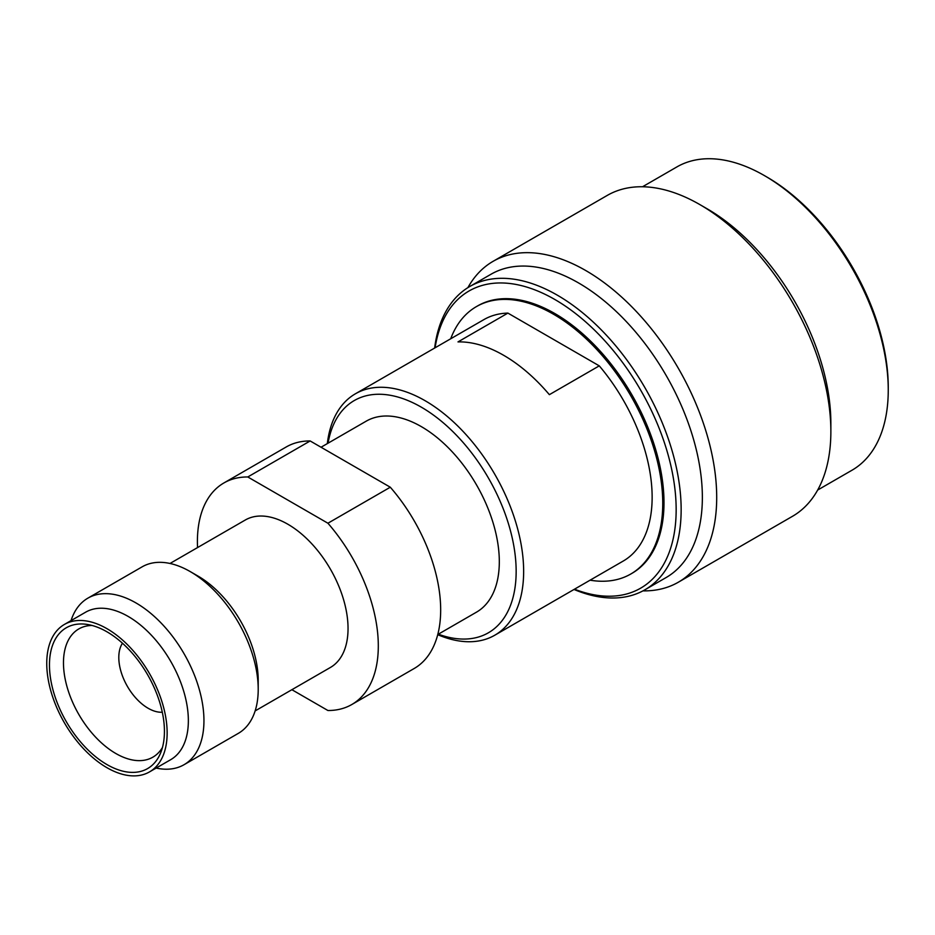 <?xml version="1.0" encoding="UTF-8"?>
<svg xmlns="http://www.w3.org/2000/svg" width="935" height="935" viewBox="0 0 935 935"><rect width="100%" height="100%" fill="white"/><g stroke="black" fill="none" stroke-linecap="round" stroke-linejoin="round"><path stroke-width="1.4" d="M328.056 443.19A134.091 77.418 60 0 1 429.866 412.545A134.091 77.418 60 0 1 516.155 571.414A134.091 77.418 60 0 1 438.328 634.187M327.32 443.622A139.385 80.468 60 0 1 355.393 393.799A139.385 80.468 60 0 1 462.802 431.14A139.385 80.468 60 0 1 523.647 571.414A139.385 80.468 60 0 1 494.779 635.216A139.385 80.468 60 0 1 437.732 634.678M223.886 482.963L286.274 446.942A127.92 73.853 60 0 1 310.163 440.958L247.787 476.967A127.92 73.853 -120 0 0 223.886 482.963A127.92 73.853 -120 0 0 197.402 541.517A127.92 73.853 -120 0 0 197.542 547.571M164.431 731.369A81.298 46.937 60 0 1 160.645 752.874A81.298 46.937 60 0 1 106.941 764.561A81.298 46.937 60 0 1 49.462 664.995A81.298 46.937 60 0 1 86.429 624.323A81.298 46.937 60 0 1 164.431 731.369M162.468 747.462A74.04 42.753 60 0 1 153.27 756.929A74.04 42.753 60 0 1 115.835 753.505A74.04 42.753 60 0 1 63.475 662.822A74.04 42.753 60 0 1 79.23 628.694A74.04 42.753 60 0 1 92.027 625.457M435.102 347.773A171.584 99.063 60 0 1 564.693 305.651A171.584 99.063 60 0 1 676.157 509.645A171.584 99.063 60 0 1 574.487 589.19M434.635 348.042A175.114 101.097 60 0 1 469.767 286.507A175.114 101.097 60 0 1 604.711 333.421A175.114 101.097 60 0 1 681.147 509.645A175.114 101.097 60 0 1 644.881 589.81A175.114 101.097 60 0 1 574.02 589.471M493.084 261.332A185.259 106.964 -120 0 1 635.835 310.969A185.259 106.964 -120 0 1 716.701 497.397A185.259 106.964 60 0 1 678.342 582.213L792.494 516.307A185.259 106.964 60 0 0 830.864 431.491L830.864 423.204A175.114 101.097 -120 0 0 707.035 208.739L699.871 204.601A185.259 106.964 -120 0 0 607.236 195.427L493.084 261.332A185.259 106.964 -120 0 0 467.886 287.641M642.544 186.755L676.87 166.933A175.114 101.097 60 0 1 764.433 175.605A175.114 101.097 60 0 1 888.25 390.082A175.114 101.097 60 0 1 851.984 470.235L817.658 490.057M764.433 175.605L766.922 177.054A171.584 99.063 60 0 1 888.25 387.195L888.25 390.082M830.864 431.491A185.259 106.964 -120 0 0 699.871 204.601M678.342 582.213A185.259 106.964 60 0 1 642.953 590.873M469.767 286.507L490.98 274.259A175.114 101.097 -120 0 1 625.924 321.173A175.114 101.097 -120 0 1 702.36 497.397A175.114 101.097 60 0 1 666.094 577.561L644.881 589.81M162.304 712.225A41.467 23.936 60 0 1 118.803 657.48A41.467 23.936 -120 0 1 122.462 643.222M167.143 732.935A85.132 49.146 -120 0 0 129.988 647.265A85.132 49.146 -120 0 0 64.386 624.451A85.132 49.146 -120 0 0 46.75 663.429A85.132 49.146 60 0 0 83.905 749.099A85.132 49.146 60 0 0 149.506 771.901A85.132 49.146 60 0 0 167.143 732.935M64.386 624.451L85.588 612.215A85.132 49.146 -120 0 1 151.19 635.017A85.132 49.146 -120 0 1 188.356 720.686A85.132 49.146 60 0 1 170.719 759.664L149.506 771.901M258.212 689.352L258.212 680.353A85.132 49.146 -120 0 0 198.021 576.089L190.226 571.589A96.153 55.516 -120 0 1 258.212 689.352A96.153 55.516 60 0 1 238.296 733.379L184.031 764.713A96.153 55.516 60 0 0 203.947 720.686A96.153 55.516 -120 0 0 161.977 623.926A96.153 55.516 -120 0 0 87.878 598.155A96.153 55.516 -120 0 0 71.037 620.618M184.031 764.713A96.153 55.516 60 0 1 156.157 768.067M190.226 571.589A96.153 55.516 -120 0 0 142.143 566.832L87.878 598.155M170.018 563.466L245.286 520.012A85.132 49.146 -120 0 1 310.887 542.826A85.132 49.146 -120 0 1 348.042 628.495A85.132 49.146 60 0 1 330.417 667.461L255.138 710.916M310.163 440.958L390.292 487.217A127.92 73.853 60 0 1 414.182 668.502L351.805 704.522A127.92 73.853 -120 0 1 327.916 710.506L291.884 689.703M351.805 704.522A127.92 73.853 -120 0 0 327.916 523.226L247.787 476.967M390.292 487.217L327.916 523.226M321.044 447.234L366.204 421.171A110.272 63.662 -120 0 1 451.184 450.717A110.272 63.662 -120 0 1 499.313 561.69A110.272 63.662 60 0 1 476.476 612.168L437.779 634.514M507.892 313.096L599.265 365.854L549.371 394.663A139.385 80.468 -120 0 0 457.998 341.906L507.892 313.096A139.385 80.468 -120 0 0 483.898 319.606L355.393 393.799M494.779 635.216L623.271 561.023A139.385 80.468 60 0 0 652.139 497.221A139.385 80.468 -120 0 0 599.265 365.854M476.394 306.622L477.645 305.897A154.38 89.129 -120 0 1 596.612 347.259A154.38 89.129 -120 0 1 663.99 502.621A154.38 89.129 -120 0 1 632.025 573.295L630.774 574.02A154.38 89.129 60 0 0 662.751 503.346A154.38 89.129 -120 0 0 595.361 347.984A154.38 89.129 -120 0 0 476.394 306.622A154.38 89.129 -120 0 0 450.705 338.762M630.774 574.02A154.38 89.129 60 0 1 590.09 580.191"/></g></svg>
